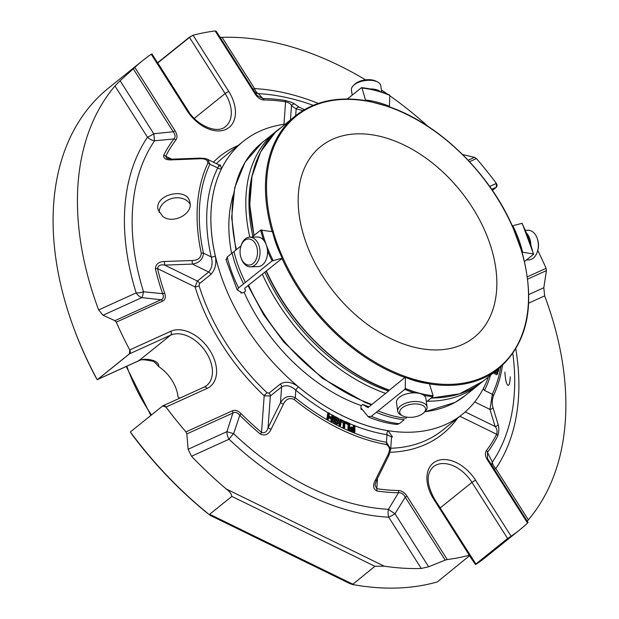 <?xml version="1.0" encoding="UTF-8"?>
<svg xmlns="http://www.w3.org/2000/svg" width="619" height="619" viewBox="0 0 619 619"><rect width="100%" height="100%" fill="white"/><g stroke="black" fill="none" stroke-linecap="round" stroke-linejoin="round"><path stroke-width="0.93" d="M299.333 216.108A122.43 80.981 -128.8 0 1 320.789 146.486A122.43 80.981 -128.8 0 1 460.621 191.124A122.43 80.981 -128.8 0 1 474.255 337.278A122.43 80.981 -128.8 0 1 371.238 327.157A122.43 80.981 -128.8 0 1 299.333 216.108M255.043 92.401A10.384 9.819 138.7 0 0 258.386 93.639A10.384 6.693 93.1 0 1 254.579 88.594A10.384 1.3 -32.4 0 1 253.024 89.213M188.106 449.278L226.925 431.652L232.899 413.012L186.837 433.927L188.106 449.278L191.542 456.265L229.045 439.227A10.384 1.54 133.6 0 1 233.618 433.679L226.925 431.652A10.384 7.676 -114.4 0 0 229.045 439.227A243.074 160.785 51.2 0 0 388.717 517.221A10.384 1.3 147.6 0 0 394.992 513.747A10.384 1.083 32.2 0 1 388.469 509.321A10.384 6.693 -86.9 0 0 388.717 517.221L421.253 568.474L428.665 566.78L445.185 560.125L405.228 497.189C403.573 494.008 401.329 492.531 398.504 492.755L388.469 509.321A235.731 155.926 -128.8 0 1 233.618 433.679L239.785 415.225C237.487 412.494 235.189 411.751 232.899 413.012A2.963 2.19 -114.4 0 0 232.287 410.846C235.05 409.724 237.998 410.676 241.147 413.701A221.231 146.339 51.2 0 0 261.528 432.387C264.793 433.346 266.959 431.814 268.035 427.806L280.469 402.729C284.206 396.671 289.135 395.007 295.248 397.731A187.124 123.777 51.2 0 0 386.48 442.291L390.682 449.084L388.771 455.646L387.773 455.182C390.388 450.137 389.924 446.585 386.372 444.527A2.963 1.772 -80 0 0 386.48 442.291L387.03 434.7L391.556 436.991M494.248 469.202A10.384 1.3 147.6 0 0 495.811 468.583A10.384 7.629 34.2 0 1 492.329 462.145A10.384 8.681 -27.2 0 0 491.834 465.395M496.748 370.232L497.893 370.557L497.924 369.288M494.759 371.833L497.297 373.017L497.328 371.764L496.183 370.688M431.25 397.971A162.209 107.296 -128.8 0 0 483.114 381.203L498.744 368.63L498.914 369.481L498.272 369.063L498.705 370.812L497.622 371.477L497.784 373.884L494.186 372.29M354.083 425.284L354.911 425.624L354.919 431.946L350.687 430.182L350.687 429.439L354.091 430.847L354.083 428.905L351.143 427.683L351.143 426.932L354.083 428.155L354.083 425.284L353.217 425.98L353.217 427.791M332.658 415.07L333.479 415.535L332.542 421.392L331.722 420.92L332.101 418.529L328.875 416.688L328.496 419.086L327.668 418.622L328.612 412.765L329.432 413.237L328.991 415.999L332.217 417.833L332.658 415.07L331.792 415.767L331.521 417.438M334.887 420.773L336.279 422.707L337.641 422.916L337.634 421.91L335.096 419.713L334.198 417.693L335.483 416.726L338.106 418.111L339.142 420.556L336.666 417.848L335.815 417.546L334.995 418.049L338.485 422.081L338.253 423.659L337.401 423.837L335.026 422.576L334.09 420.409L334.887 420.773M343.885 427.149L344.133 423.613L343.584 421.531L341.278 420.703L340.605 425.555L339.777 425.145L340.032 421.616L340.349 420.255L341.185 419.744L344.094 421.113L344.829 422.359L344.713 427.551L343.885 427.149L343.019 427.845L343.197 423.063L340.961 421.291M345.913 421.756L349.843 423.52L349.634 429.748L348.807 429.377L348.984 423.883L345.889 422.491L345.913 421.756L345.046 422.452L345.023 423.187L348.118 424.58L347.94 430.073L348.768 430.445L349.634 429.748M313.199 105.331A235.731 155.926 -128.8 0 0 258.386 93.639L262.851 98.537L257.249 95.628L256.119 94.103L255.345 94.281L215.133 30.95L216.17 31.174L256.096 94.073L216.17 31.174M302.97 110.53L296.153 108.905L291.487 105.717C290.86 103.891 288.895 102.584 285.599 101.802A2.963 1.803 -81.3 0 0 284.655 100.371C289.421 101.446 292.772 102.677 294.729 104.077L299.364 107.257L304.463 109.64M468.173 160.244L474.51 157.365L462.633 154.564M427.721 126.16A300.981 199.086 51.2 0 0 389.777 95.721M387.618 94.204A300.981 199.086 51.2 0 0 381.397 89.941M365.535 79.866A300.981 199.086 51.2 0 0 222.043 37.341L220.016 37.225M220.147 165.219L221.672 168.445A2.963 2.128 26.5 0 1 217.718 167.989L209.926 164.182A2.963 2.12 -154.8 0 0 207.837 163.3C207.992 159.996 205.245 158.495 199.612 158.781L171.896 159.864A2.963 0.426 87.8 0 1 172.136 159.168L199.844 158.131C204.216 158.263 206.878 158.704 207.822 159.447L209.926 164.182A187.124 123.777 51.2 0 0 203.45 253.132A2.963 1.339 167.8 0 0 201.283 253.248C200.842 257.999 197.817 260.421 192.207 260.514L164.492 261.497C158.859 261.597 155.826 264.019 155.392 268.754A223.327 147.724 51.2 0 0 162.619 293.677L143.531 291.773A10.384 3.977 -17.4 0 1 136.157 292.895A10.384 7.676 -114.4 0 0 141.836 297.615A10.384 1.842 96.5 0 0 143.531 291.773A235.731 155.926 -128.8 0 1 154.526 140.807L153.767 133.766A10.384 1.3 -32.4 0 1 147.492 137.24A10.384 7.629 -145.8 0 0 154.526 140.807L173.893 138.942C175.626 137.008 175.401 134.609 173.235 131.754L133.286 68.817L134.826 67.425L175.03 130.756L173.235 131.754L153.767 133.766L120.101 80.733L114.956 85.987A300.981 199.086 51.2 0 0 98.645 309.933L103.025 315.249L114.941 320.681L161.002 299.758C163.447 298.768 163.989 296.741 162.619 293.677A2.963 1.068 -19 0 1 164.708 293.29C165.954 297.159 165.258 299.766 162.627 301.105L116.271 322.159L114.941 320.681M162.836 216.48C172.747 224.357 192.308 214.298 190.079 203.164L189.84 201.972C186.845 186.443 153.226 194.683 158.286 210.174L162.836 216.48M171.896 159.864C166.256 160.151 163.501 158.642 163.648 155.338A2.963 2.136 -153.1 0 1 165.722 156.243L166.96 158.441L172.136 159.168M352.722 583.949C349.534 583.353 349.48 583.539 352.551 584.506L374.921 566.284L384.213 566.161A300.981 199.086 51.2 0 0 421.253 568.474M191.542 456.265A300.981 199.086 51.2 0 0 226.361 489.056C229.463 491.293 231.297 493.738 231.846 496.399L374.921 566.284M164.492 261.497A2.963 0.426 87.8 0 0 164.755 265.118L197.407 281.072L195.062 286.922A177.97 117.718 51.2 0 0 264.189 395.804A2.963 0.457 133.3 0 1 267.037 392.74L269.048 393.111L280.314 384.051C285.816 380.933 291.858 381.884 298.459 386.89A2.963 0.65 -50.2 0 0 295.797 390.132L295.248 397.731A2.963 0.681 -50.8 0 1 294.11 399.464C289.406 397.483 285.846 399.062 283.425 404.207L271.045 429.331C268.623 434.484 265.064 436.07 260.359 434.097A2.963 0.634 -50 0 0 261.528 432.387L264.189 395.804L270.356 395.982L281.622 386.914C286.055 384.631 290.783 385.699 295.797 390.132A177.97 117.718 51.2 0 0 328.356 412.966M375.292 480.251L376.329 480.731L375.013 485.087L376.77 488.677A2.963 1.803 -81.3 0 1 376.692 490.921C373.141 488.878 372.677 485.319 375.292 480.251L387.773 455.182M504.88 372.05C505.429 380.36 506.52 384.786 508.168 385.312C509.344 385.026 510.048 382.202 510.265 376.824M493.382 395.928C492.004 400.214 491.857 404.045 492.941 407.418L498.125 424.464C499.208 427.837 499.069 431.675 497.699 435.962A2.963 2.136 -153.1 0 0 496.639 434.236C497.498 431.188 496.995 428.611 495.138 426.506L489.977 409.414L492.306 394.226A2.963 2.12 25.2 0 1 493.382 395.928A189.221 125.162 51.2 0 0 502.527 365.357M487.54 458.54L488.112 459.546L487.54 458.54L487.463 452.35L492.329 462.145A235.731 155.926 -128.8 0 0 512.826 353.511M527.256 521.19L528.347 519.836A300.981 199.086 51.2 0 0 544.65 295.882L543.83 287.711L546.407 270.619L527.713 279.107M496.631 373.002L495.316 371.385M497.777 373.884L496.631 374.712L493.32 372.986M497.227 370.502L497.057 369.984M492.941 407.418A2.963 2.283 163 0 1 489.977 409.414L474.68 401.948M498.125 424.464A2.963 2.283 163.4 0 1 495.138 426.506L465.24 411.898M351.143 426.932L350.277 428.379L353.217 429.601L353.225 430.491M351.143 427.683L350.277 428.379M354.083 428.905L353.217 429.601M350.687 429.439L349.82 430.886L354.053 432.642L354.919 431.946M350.687 430.182L349.82 430.886M328.612 412.765L327.745 413.461L326.801 419.318L327.629 419.783L328.496 419.086M327.668 418.622L326.801 419.318M328.704 417.779L331.235 419.225L330.856 421.624L331.676 422.088L332.542 421.392M332.101 418.529L331.235 419.225M331.722 420.92L330.856 421.624M337.479 420.781L336.736 419.233L334.995 418.251M338.253 423.651L336.535 424.533L334.159 423.272L333.223 421.106L334.09 420.409M338.353 420.208L337.556 420.85M337.734 421.021L338.276 421.253L339.142 420.556M336.937 422.986L334.894 420.997M334.337 420.525L333.332 418.39L334.593 416.935M339.777 425.145L338.91 425.849L339.769 420.634M344.713 427.551L343.847 428.247L343.019 427.845M338.91 425.849L339.738 426.251L340.605 425.555M348.984 423.883L348.118 424.58M345.889 422.491L345.023 423.187M348.807 429.377L347.94 430.073M283.425 404.207L280.469 402.729L281.622 386.914A2.963 1.965 -128.8 0 0 280.314 384.051M271.045 429.331L268.035 427.806L270.356 395.982A2.963 1.965 -128.8 0 0 269.048 393.111M155.392 268.754A2.963 1.3 -13.3 0 1 157.543 268.6A221.231 146.339 51.2 0 0 164.708 293.29M164.755 265.118C160.638 264.29 158.232 265.45 157.543 268.6L195.062 286.922A2.963 1.145 -17.1 0 0 199.07 285.668L199.511 283.572L210.777 274.511A2.963 1.965 51.2 0 0 208.673 272.004C212.062 268.081 212.921 263.052 211.241 256.931L203.45 253.132C203.001 259.291 199.341 262.943 192.455 264.081L164.755 265.118M192.207 260.514A2.963 0.41 88 0 0 192.455 264.081L208.673 272.004L197.407 281.072A2.963 1.965 -128.8 0 1 199.511 283.572M199.844 158.131A2.963 0.41 88 0 0 199.612 158.781M290.466 119.823L291.487 105.717A2.963 2.669 -55.8 0 1 294.729 104.077M295.665 115.645L296.153 108.905A2.963 2.669 -55.5 0 1 299.364 107.257M527.411 276.801L546.09 268.321L546.407 270.619M474.51 157.365L476.429 158.58L469.542 161.706M476.429 158.58A300.981 199.086 51.2 0 1 496.353 183.41L496.392 187.193L492.415 190.389L496.252 187.271A2.963 1.965 51.2 0 0 496.392 187.193M496.732 184.029A2.963 2.19 65.6 0 1 496.252 187.271L491.695 189.337M157.698 62.991L157.768 62.937A2.963 1.965 -128.8 0 1 157.644 62.736L157.288 63.053M283.959 124.311L285.599 101.802A221.231 146.339 51.2 0 0 263.996 99.984A2.963 1.95 -89.3 0 0 262.851 98.537A223.327 147.724 51.2 0 1 284.655 100.371M263.996 99.984C260.653 99.837 257.767 97.934 255.345 94.281M175.03 130.756C177.289 134.47 177.568 137.557 175.866 140.01A2.963 2.197 -142.8 0 0 173.893 138.942A223.327 147.724 51.2 0 0 163.648 155.338M157.644 62.736L189.368 37.217L193.082 35.275A300.981 199.086 51.2 0 1 215.133 30.95M189.368 37.217A2.963 1.965 51.2 0 0 189.491 37.426L192.555 35.445M133.286 68.817L120.101 80.733M97.655 379.401L97.183 379.656L95.945 377.598A298.722 197.593 51.2 0 1 71.966 323.072L71.587 322.012A300.981 199.086 51.2 0 0 97.206 379.664A2.963 2.963 0 0 0 97.462 379.563A2.963 2.19 -114.4 0 0 97.81 379.346A2.963 1.965 -128.8 0 1 97.655 379.401L129.379 353.89L129.735 349.928A300.981 199.086 51.2 0 1 116.271 322.159M97.299 379.625A2.963 2.19 -114.4 0 0 97.462 379.563L138.54 360.9A2.963 2.19 -114.4 0 0 138.896 360.684A31.143 20.597 -128.8 0 1 154.789 361.109C157.551 362.37 158.882 364.227 158.781 366.672A31.143 20.597 -128.8 0 1 178.001 396.941L179.874 398.118M129.379 353.89A2.963 1.965 51.2 0 0 129.533 353.828A2.963 2.19 -114.4 0 0 130.013 350.586M103.025 315.249L141.836 297.615L161.002 299.758A2.963 2.19 65.6 0 1 162.627 301.105M260.359 434.097A223.327 147.724 51.2 0 1 239.785 415.225L241.147 413.701M186.837 433.927L185.94 431.9L232.287 410.846M185.94 431.9A300.981 199.086 51.2 0 1 166.008 407.07L162.689 405.956A2.963 2.963 0 0 1 162.998 405.785A2.963 2.19 -114.4 0 0 162.812 405.886M165.528 406.536A2.963 2.19 -114.4 0 0 162.998 405.785L204.084 387.123A2.963 2.19 65.6 0 1 207.048 388.43A34.107 22.563 51.2 0 0 209.818 350.362A34.107 22.563 51.2 0 0 170.774 331.289L129.735 349.928M130.423 431.992A300.981 199.086 51.2 0 0 209.029 514.404L206.545 512.54A298.722 197.593 51.2 0 1 132.218 434.739L130.423 431.992L130.787 431.59L162.511 406.079M352.729 584.135L209.663 514.25L209.029 514.404L210.065 515.325L350.06 583.709M209.663 514.25L231.846 496.399M470.1 555.15L470.092 555.081A2.963 2.963 0 0 1 470.169 555.197L437.339 581.914A300.981 199.086 51.2 0 1 352.551 584.506M475.64 564.513L476.003 564.219A2.963 1.965 -128.8 0 1 475.872 564.017L475.64 564.513A300.981 199.086 51.2 0 0 485.961 557.007L519.828 529.771A300.981 199.086 51.2 0 1 511.101 536.216L475.508 480.143A34.107 22.563 51.2 0 0 436.457 461.07A34.107 22.563 51.2 0 0 433.687 499.138L434.461 498.945L470.092 555.081L469.279 555.204A300.981 199.086 51.2 0 1 447.228 559.53L445.185 560.125M377.52 478.332L376.77 488.677A221.231 146.339 51.2 0 0 398.373 490.496C401.716 490.643 404.602 492.546 407.023 496.198L405.228 497.189L394.992 513.747L428.665 566.78M398.373 490.496A2.963 1.95 90.7 0 1 398.504 492.755A223.327 147.724 51.2 0 1 376.692 490.921M497.699 435.962A223.327 147.724 51.2 0 1 487.463 452.35A2.963 2.197 -142.8 0 0 486.495 450.47A221.231 146.339 51.2 0 0 496.639 434.236L459.902 416.293M488.105 459.522L528.077 522.482L488.105 459.522L487.339 459.724C485.079 456.01 484.793 452.922 486.495 450.47M528.069 522.475L527.543 523.055L487.339 459.724M511.101 536.216L476.003 564.219M510.652 536.518L507.595 538.499A2.963 1.965 51.2 0 0 507.727 538.7M546.09 268.321A300.981 199.086 51.2 0 0 537.749 250.494M519.828 529.771A300.981 199.086 51.2 0 0 527.543 523.055M390.697 448.899L391.548 437.029M221.672 168.445A174.999 115.761 51.2 0 0 215.304 255.91A2.963 1.315 -13 0 1 211.241 256.931A177.97 117.718 51.2 0 1 217.718 167.989L219.118 164.971L207.822 159.447M151.175 54.565L151.268 54.263A300.981 199.086 51.2 0 0 142.54 60.708A300.981 199.086 51.2 0 0 134.826 67.425M142.54 60.708L108.673 87.952A300.981 199.086 51.2 0 0 71.587 322.012M469.604 555.986L475.415 564.412M155.918 363.144A208.742 138.076 51.2 0 0 156.414 364.065L153.644 361.434A2.963 1.455 -68.7 0 0 154.789 361.109M156.414 364.065L158.781 366.672M500.879 366.843A187.124 123.777 51.2 0 1 492.306 394.226L484.515 390.427A2.963 2.128 26.5 0 1 483.431 388.384M298.459 386.89A174.999 115.761 51.2 0 0 388.167 430.716L392.539 437.068M388.167 430.716A2.963 1.795 -81 0 0 387.03 434.7A177.97 117.718 51.2 0 1 354.911 425.81M215.304 255.91C216.735 263.539 215.226 269.737 210.777 274.511M285.073 124.164A174.999 115.761 51.2 0 0 243.197 141.426A174.999 115.761 51.2 0 0 211.226 208.595A174.999 115.761 51.2 0 0 300.261 388.337A174.999 115.761 51.2 0 0 462.563 414.15A174.999 115.761 51.2 0 0 488.399 376.948M231.622 253.481A152.862 101.114 -128.8 0 1 230.283 245.611A152.862 101.114 -128.8 0 1 233.262 194.892M361.21 405.592A152.862 101.114 -128.8 0 1 244.087 292.269M362.463 409.732A94.398 62.442 -128.8 0 1 360.947 409.12L361.024 405.778L362.626 404.424L367.988 407.611L388.987 390.69M426.352 401.909L432.82 396.709L433.06 395.696L429.261 383.354L425.795 382.898L405.383 377.095L389.428 390.117A162.209 107.296 -128.8 0 1 266.363 270.967L244.714 288.268L245.565 291.092L243.909 292.4L241.116 293.104A94.398 62.442 -128.8 0 1 240.52 291.897M526.56 259.934L528.788 259.872A14.833 9.927 -91.4 0 0 537.524 251.26L537.749 250.478A13.053 8.736 -91.4 0 0 537.47 239.158L537.199 238.392A14.833 9.927 -91.4 0 0 537.083 238.075A14.833 9.927 -91.4 0 0 528.053 230.222L525.477 230.283M381.699 92.053L380.801 85.809A14.833 7.413 171.8 0 0 377.497 81.956L375.911 81.151A13.053 6.523 171.8 0 0 373.528 80.261A13.053 6.523 171.8 0 0 354.819 84.192L353.526 85.414A14.833 7.413 171.8 0 0 351.445 90.041L352.18 95.133M256.413 245.89A13.053 8.736 88.6 0 1 252.962 263.617A13.053 8.736 88.6 0 1 241.062 257.883A13.053 8.736 88.6 0 1 240.776 246.563A13.053 8.736 88.6 0 1 248.358 238.98A13.053 8.736 88.6 0 1 256.413 245.89M420.255 404.509A13.053 6.523 -8.2 0 1 423.713 412.858A13.053 6.523 -8.2 0 1 402.621 415.891A13.053 6.523 -8.2 0 1 403.209 407.147A13.053 6.523 -8.2 0 1 420.255 404.509M537.524 251.26A14.833 9.927 -91.4 0 0 537.199 238.392M530.823 244.273A14.833 9.927 -91.4 0 0 529.593 238.261A14.833 9.927 -91.4 0 0 526.862 233.525M377.497 81.956A14.833 7.413 171.8 0 0 374.789 80.95A14.833 7.413 171.8 0 0 353.526 85.414M380.275 91.589A14.833 7.413 171.8 0 0 376.035 89.593A14.833 7.413 171.8 0 0 369.992 88.935M240.776 246.563L241.008 245.782A14.833 9.927 88.6 0 1 249.743 237.17A14.833 9.927 88.6 0 1 258.773 245.023A14.833 9.927 88.6 0 1 250.478 266.82A14.833 9.927 88.6 0 1 241.333 258.649L241.062 257.883M249.743 237.17L257.233 236.984A14.833 9.927 88.6 0 1 266.271 244.838A14.833 9.927 88.6 0 1 257.968 266.634L250.478 266.82M402.621 415.891L401.035 415.086A14.833 7.413 -8.2 0 1 397.731 411.233A14.833 7.413 -8.2 0 1 405.267 403.356A14.833 7.413 -8.2 0 1 421.075 402.149A14.833 7.413 -8.2 0 1 427.087 407.008A14.833 7.413 -8.2 0 1 425.005 411.627L423.713 412.858M397.731 411.233L396.485 402.59A14.833 7.413 -8.2 0 1 404.021 394.705A14.833 7.413 -8.2 0 1 419.829 393.506A14.833 7.413 -8.2 0 1 425.841 398.357L427.087 407.008M429.571 383.919A162.209 107.296 -128.8 0 0 498.744 368.63C528.108 342.694 535.876 303.859 522.057 252.134L533.299 253.929L533.454 254.386L524.541 261.551M522.034 223.56L521.964 223.335A113.2 74.876 -128.8 0 1 533.299 253.929L533.454 254.386M521.964 223.335L512.323 225.858C488.739 172.206 438.871 123.924 389.374 106.839M522.057 252.119L512.323 225.858M361.341 87.759L361.976 88.068L361.341 87.759L347.391 98.978M368.506 101.106L389.413 106.863L389.784 95.365L389.359 95.109M389.784 95.365A113.2 74.876 -128.8 0 0 361.976 88.068L365.527 100.046L365.164 100.649L368.506 101.114M225.912 259.462L237.154 289.831L241.727 292.617L241.116 293.104M282.249 258.092A99.597 65.885 -128.8 0 1 272.461 231.668L282.481 258.1L272.12 260.909L243.561 283.889A113.95 75.371 51.2 0 1 232.14 253.063L227.181 257.047L226.214 260.05M237.301 289.986L238.601 287.874L243.561 283.889M245.395 282.411A113.95 75.371 -128.8 0 1 233.974 251.585L232.14 253.063M272.461 231.668L260.707 230.082L251.972 237.116M240.953 245.975L233.974 251.585M266.363 270.967L282.481 258.1M368.707 417.074C378.248 421.059 387.656 423.52 396.934 424.456L399.294 423.675L404.253 419.69A113.95 75.371 51.2 0 1 376.236 412.339L371.276 416.324L368.081 416.602L361.558 408.625L360.947 409.12M368.7 417.067L368.081 416.602M407.325 417.214L406.087 418.212A113.95 75.371 -128.8 0 1 378.07 410.861L376.236 412.339M405.383 377.095L405.259 388.399L404.803 389.359L378.07 410.861M369.025 406.776A90.181 59.648 -128.8 0 1 362.626 404.424M190.165 204.324A16.311 12.635 -14.6 0 0 172.09 198.428A16.311 12.635 -14.6 0 0 159.16 212.371M126.825 366.224A153.017 101.214 51.2 0 0 151.454 414.97M318.328 103.412A243.074 160.785 51.2 0 0 254.579 88.594L222.043 37.341M528.347 519.836L495.811 468.583A243.074 160.785 51.2 0 0 515.797 348.915M114.956 85.987L147.492 137.24A243.074 160.785 51.2 0 0 136.157 292.895L98.645 309.933M207.837 163.3A189.221 125.162 51.2 0 0 201.283 253.248M226.361 489.056L384.213 566.161M294.11 399.464A189.221 125.162 51.2 0 0 386.372 444.527M528.696 303.124L544.65 295.882M543.83 287.711L528.827 294.528M175.866 140.01A221.231 146.339 51.2 0 0 165.722 156.243L171.734 159.184M407.023 496.198L447.228 559.53M484.515 390.427A177.97 117.718 51.2 0 0 490.519 375.246M329.378 413.554A177.97 117.718 51.2 0 0 332.426 415.256M333.432 415.806A177.97 117.718 51.2 0 0 335.15 416.726M338.361 418.39A177.97 117.718 51.2 0 0 341.115 419.752M344.187 421.214A177.97 117.718 51.2 0 0 345.712 421.918M349.836 423.736A177.97 117.718 51.2 0 0 353.913 425.415M496.353 183.41L489.668 186.451M151.268 54.263L186.861 110.337A34.107 22.563 51.2 0 0 225.904 129.41A34.107 22.563 51.2 0 0 228.682 91.341L225.13 93.562L189.491 37.426L157.768 62.937L189.244 112.519M238.176 145.465A177.97 117.718 51.2 0 0 213.393 162.17M228.682 91.341L193.082 35.275M186.861 110.337L187.634 110.143L151.918 53.884M97.81 379.346L138.896 360.684L170.612 335.165L129.533 353.828L97.81 379.346M203.736 387.339A2.963 2.19 65.6 0 1 204.084 387.123L206.692 385.521A31.143 20.597 51.2 0 0 204.812 350.424A31.143 20.597 51.2 0 0 170.612 335.165A2.963 2.19 -114.4 0 0 170.774 331.289M166.008 407.07L207.048 388.43M433.687 499.138L469.279 555.204M390.094 452.265A177.97 117.718 51.2 0 0 457.542 418.189M440.163 507.936L475.872 564.017L507.595 538.499L471.957 482.363L475.508 480.143M194.25 118.399L225.13 93.562A31.143 20.597 51.2 0 1 225.556 126.5C217.803 134.021 197.399 126.454 187.634 110.143M438.639 505.537A31.143 20.597 -128.8 0 1 440.233 507.882L471.957 482.363A31.143 20.597 51.2 0 0 433.339 466.765C426.12 473.636 426.491 484.36 434.461 498.945M390.744 448.257A174.999 115.761 51.2 0 0 442.6 430.205L462.563 414.15M199.07 285.668A174.999 115.761 51.2 0 0 267.037 392.74M243.197 141.426L223.235 157.481A174.999 115.761 51.2 0 0 216.433 163.656M432.874 398.056A159.95 105.803 -128.8 0 1 431.064 398.118M388.554 391.069A159.95 105.803 -128.8 0 1 264.886 272.051M252.9 236.365A159.95 105.803 -128.8 0 1 252.552 173.877M481.079 382.774L479.098 384.43A162.209 107.296 -128.8 0 1 427.226 401.205M385.629 393.421A162.209 107.296 -128.8 0 1 262.309 274.116M249.805 237.17A162.209 107.296 -128.8 0 1 275.764 131.646A162.209 107.296 -128.8 0 1 277.799 130.067L262.03 142.695A162.209 107.296 51.2 0 0 236.404 249.635M248.575 285.166A162.209 107.296 51.2 0 0 371.887 404.47M424.959 411.674A162.209 107.296 51.2 0 0 455.158 402.327A162.209 107.296 51.2 0 0 465.356 395.479L454.98 402.451L424.727 411.89M291.858 119.993A161.451 106.793 -128.8 0 1 517.438 238.888A161.451 106.793 -128.8 0 1 383.269 366.765A161.451 106.793 -128.8 0 1 291.858 119.993M512.787 225.672A99.597 65.885 -128.8 0 1 522.575 252.095M365.527 100.046A99.597 65.885 -128.8 0 1 389.544 106.352M272.105 231.607A162.209 107.296 -128.8 0 1 290.922 119.777A162.209 107.296 -128.8 0 1 295.418 115.846L275.269 132.373L260.653 151.825L252.01 176.338L249.759 204.688L253.983 235.491M254.154 235.352A162.209 107.296 -128.8 0 1 275.293 132.35A162.209 107.296 -128.8 0 1 279.788 128.412M227.181 257.047A113.95 75.371 51.2 0 0 238.601 287.874M272.12 260.909A113.95 75.371 -128.8 0 1 267.493 250.811M263.532 240.095A113.95 75.371 -128.8 0 1 260.707 230.082M273.072 260.421A113.2 74.876 -128.8 0 1 261.736 229.835M405.058 377.544A162.209 107.296 -128.8 0 1 281.993 258.402M371.276 416.324A113.95 75.371 51.2 0 0 399.294 423.675M432.82 396.709A113.95 75.371 -128.8 0 1 423.868 395.34M414.289 392.841A113.95 75.371 -128.8 0 1 404.803 389.359M433.06 395.696A113.2 74.876 -128.8 0 1 405.259 388.399M429.509 383.718A99.597 65.885 -128.8 0 1 405.499 377.412M126.222 366.494L150.858 415.45M497.521 372.073L498.388 371.377M376.329 480.731L388.771 455.646M339.715 420.672L340.582 419.976M257.256 95.628L256.111 94.088M153.644 361.434C144.041 359.353 139.004 359.175 138.54 360.9M219.118 164.971L220.565 165.165L218.368 166.65M479.098 384.43L465.356 395.479M262.03 142.695L245.054 162.186L234.756 187.572L231.661 217.408L235.885 250.045M248.002 285.622L263.764 314.862L283.873 342.114L322.352 378.255L365.318 402.574L371.415 404.857M533.593 254.115L522.196 223.351M389.637 95.024C380.081 91.039 370.735 88.587 361.604 87.674M365.442 100.564C337.409 96.138 314.065 101.23 295.418 115.846M483.114 381.203L459.484 393.87L431.134 398.063M389.158 390.202C339.653 373.125 289.793 324.836 266.209 271.184"/></g></svg>
